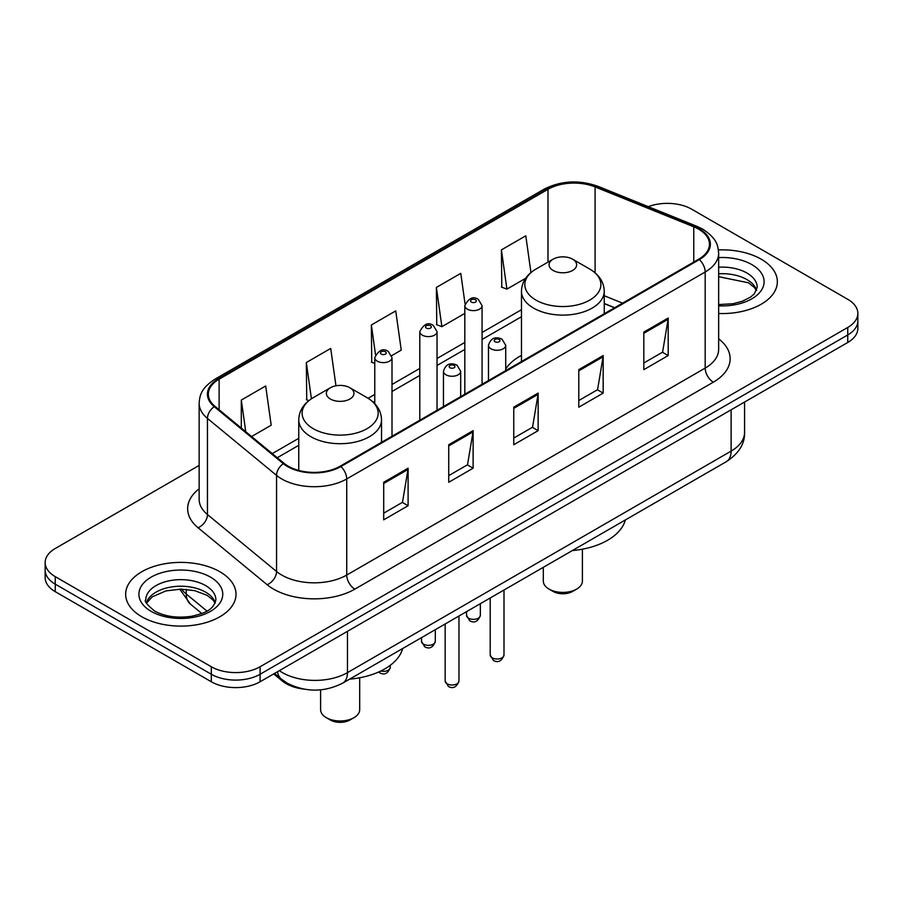 <?xml version="1.0" encoding="UTF-8"?>
<svg xmlns="http://www.w3.org/2000/svg" width="903" height="903" viewBox="0 0 903 903"><rect width="100%" height="100%" fill="white"/><g stroke="black" fill="none" stroke-linecap="round" stroke-linejoin="round"><path stroke-width="1.35" d="M521.471 355.376A60.919 35.172 0 0 0 505.725 368.988M614.537 307.799L604.242 303.645M303.645 689.068A34.483 19.911 180 0 1 282.244 680.975L273.677 673.92M199.145 465.417L55.252 548.493A34.483 19.911 0 0 0 45.15 562.569L45.15 577.593A34.483 19.911 0 0 0 55.252 591.668L211.313 681.765A34.483 19.911 0 0 0 260.087 681.765L847.748 342.485A34.483 19.911 0 0 0 857.85 328.399L857.85 320.892A34.483 19.911 0 0 1 847.748 334.968A34.483 19.911 0 0 0 857.85 320.892L857.85 313.386A34.483 19.911 0 0 0 847.748 299.311L691.687 209.203A34.483 19.911 0 0 0 648.309 206.663M45.15 562.569A34.483 19.911 0 0 0 55.252 576.645L211.313 666.753A34.483 19.911 0 0 0 260.087 666.753L260.087 674.259L847.748 334.968L260.087 674.259A34.483 19.911 0 0 1 211.313 674.259A34.483 19.911 0 0 0 260.087 674.259L260.087 681.765M55.252 576.645L55.252 584.162L211.313 674.259L55.252 584.162A34.483 19.911 0 0 1 45.15 570.075A34.483 19.911 0 0 0 55.252 584.162L55.252 591.668M761.184 259.184A55.173 31.853 0 0 0 718.416 249.928A55.173 31.853 0 0 1 761.184 259.184A55.173 31.853 0 0 1 777.348 281.713A55.173 31.853 0 0 0 761.184 259.184M219.847 571.723A55.173 31.853 0 0 0 159.718 564.815A55.173 31.853 0 0 0 125.652 594.242A55.173 31.853 0 0 0 141.816 616.772A55.173 31.853 0 0 0 201.945 623.68A55.173 31.853 0 0 0 236.01 594.242A55.173 31.853 0 0 0 219.847 571.723A55.173 31.853 0 0 0 159.718 564.815A55.173 31.853 0 0 0 125.652 594.242A55.173 31.853 0 0 0 141.816 616.772A55.173 31.853 0 0 0 201.945 623.68A55.173 31.853 0 0 0 236.01 594.242A55.173 31.853 0 0 0 219.847 571.723M698.674 229.193A36.786 21.232 180 0 1 709.453 244.216A36.786 21.232 180 0 1 698.674 259.229L340.228 466.174A36.786 21.232 180 0 1 284.084 463.341L214.993 406.373A36.786 21.232 180 0 1 208.333 394.193A36.786 21.232 180 0 1 219.113 379.181L547.986 189.303A36.786 21.232 180 0 1 595.088 186.921L693.764 226.811A36.786 21.232 180 0 1 698.674 229.193M699.328 228.82A37.7 21.774 0 0 0 694.294 226.382L595.619 186.492A37.7 21.774 0 0 0 547.331 188.93L218.458 378.797A37.7 21.774 0 0 0 214.237 406.677L283.328 463.645A37.7 21.774 0 0 0 340.871 466.558L699.328 259.601A37.7 21.774 0 0 0 699.328 228.82M383.707 482.281L383.707 519.823L408.1 505.736L408.1 468.194L383.707 482.281M383.707 513.164L402.49 502.316L407.998 469.447A9.199 5.305 -120 0 0 408.1 468.194M402.332 502.407L408.1 505.736M448.735 444.739L448.735 482.281L473.116 468.194L473.116 430.652L448.735 444.739M448.735 475.621L467.517 464.774L473.025 431.905A9.199 5.305 -120 0 0 473.116 430.652M467.348 464.864L473.116 468.194M643.816 332.112L643.816 369.654L668.197 355.568L668.197 318.025L643.816 332.112M643.816 362.995L662.599 352.147L668.096 319.278A9.199 5.305 -120 0 0 668.197 318.025M662.43 352.238L668.197 355.568M578.789 369.654L578.789 407.197L603.17 393.11L603.17 355.568L578.789 369.654M578.789 400.537L597.572 389.69L603.069 356.82A9.199 5.305 -120 0 0 603.17 355.568M597.402 389.78L603.17 393.11M513.762 407.197L513.762 444.739L538.143 430.652L538.143 393.11L513.762 407.197M513.762 438.079L532.544 427.232L538.053 394.363A9.199 5.305 -120 0 0 538.143 393.11M532.375 427.322L538.143 430.652M718.653 313.499A55.173 31.853 0 0 0 777.348 281.713A55.173 31.853 0 0 1 718.653 313.499M260.087 666.753L847.748 327.462A34.483 19.911 0 0 0 857.85 313.386M251.576 436.533L271.193 425.211L265.685 385.976L241.304 400.063L241.304 428.067M465.056 303.905L460.767 273.349L436.386 287.436L436.77 324.753M530.953 272.559L525.794 235.807L501.402 249.894L501.797 287.21M335.961 385.807L330.712 348.434L306.331 362.521L306.727 399.837M391.699 355.635L401.248 350.127L395.74 310.892L371.359 324.978L371.754 362.295M374.768 363.424L371.359 362.148M371.359 324.978L375.513 354.563M436.386 287.436L441.883 326.66L464.819 313.42M441.883 326.66L436.386 324.606M501.402 249.894L506.91 289.118L525.636 278.305M506.91 289.118L501.402 287.064M308.86 400.627L306.331 399.69M306.331 362.521L311.422 398.787M241.304 400.063L245.751 431.736M543.313 567.321L543.313 581.114A19.539 11.287 0 0 0 549.035 589.083L553.099 591.431A13.793 7.969 0 0 0 572.615 591.431L576.678 589.083A19.539 11.287 0 0 0 582.401 581.114L582.401 549.182M553.099 591.431L549.035 589.083A19.539 11.287 0 0 0 576.678 589.083M553.099 270.448A13.793 7.969 0 0 0 572.615 270.448A13.793 7.969 0 0 0 572.615 259.184L589.738 269.071A38.016 21.943 0 0 1 589.738 300.112A38.016 21.943 0 0 1 535.976 300.112A38.016 21.943 0 0 1 535.976 269.071C526.618 274.625 521.776 282.018 521.471 291.229A41.38 23.896 0 0 0 533.594 308.115A41.38 23.896 0 0 0 578.688 313.296A41.38 23.896 0 0 0 604.242 291.229C603.938 282.018 599.095 274.625 589.738 269.071L572.615 259.184A13.793 7.969 0 0 0 553.099 259.184A13.793 7.969 0 0 0 553.099 270.448M572.333 550.559A63.221 36.504 0 0 0 625.361 519.947M320.599 689.858L320.599 709.69A19.539 11.287 0 0 0 326.322 717.671L330.385 720.018A13.793 7.969 0 0 0 349.901 720.018L353.965 717.671A19.539 11.287 0 0 0 359.687 709.69L359.687 677.769M330.385 720.018L326.322 717.671A19.539 11.287 0 0 0 353.965 717.671M330.385 399.024A13.793 7.969 0 0 0 349.901 399.024A13.793 7.969 0 0 0 349.901 387.759L367.024 397.647A38.016 21.943 0 0 1 367.024 428.688A38.016 21.943 0 0 1 313.262 428.688A38.016 21.943 0 0 1 313.262 397.647C303.905 403.212 299.062 410.594 298.758 419.805A41.38 23.896 0 0 0 310.88 436.702A41.38 23.896 0 0 0 355.985 441.883A41.38 23.896 0 0 0 381.529 419.805C381.224 410.594 376.382 403.212 367.024 397.647L349.901 387.759A13.793 7.969 0 0 0 330.385 387.759A13.793 7.969 0 0 0 330.385 399.024M349.63 679.146A63.221 36.504 0 0 0 402.648 648.523M282.244 679.801L282.244 680.975M279.343 670.647A45.985 26.548 0 0 0 282.436 672.622A45.985 26.548 0 0 0 347.463 672.622L731.114 451.116A45.985 26.548 0 0 0 744.58 432.345C744.919 443.757 738.835 453.52 726.351 461.647L342.7 683.142A22.993 13.274 60 0 0 347.463 672.622L347.463 631.321M731.114 409.827L731.114 451.116A22.993 13.274 60 0 1 726.351 461.647M277.481 671.719A22.993 15.374 129.5 0 0 281.488 679.191L274.501 673.435M847.748 342.485L847.748 327.462M211.313 681.765L211.313 666.753M181.571 589.14A45.985 26.548 0 0 0 186.232 593.993L186.232 589.354M201.821 613.509L190.431 604.118A22.993 15.374 129.5 0 1 186.232 593.993L206.945 611.071M718.653 338.806A57.476 33.185 180 0 1 713.314 382.183L354.856 589.128A11.491 6.637 60 0 1 346.729 575.053L705.187 368.097A45.985 26.548 0 0 0 718.653 349.326L718.653 253.224A45.985 26.548 180 0 1 705.187 271.995A11.491 6.637 -120 0 0 699.328 259.601M354.856 589.128A57.476 33.185 180 0 1 273.575 589.128A57.476 33.185 180 0 1 267.13 584.704L198.039 527.736A57.476 33.185 180 0 1 199.145 488.794M281.702 575.053A45.985 26.548 0 0 0 346.729 575.053L346.729 478.94A45.985 26.548 180 0 1 276.555 475.396L207.453 418.428A45.985 26.548 180 0 1 199.145 403.201L199.145 499.314A45.985 26.548 0 0 0 207.453 514.541L276.555 571.509A45.985 26.548 0 0 0 281.702 575.053M718.653 253.224C717.908 245.323 717.174 238.753 702.805 229.193L696.755 226.258A11.491 5.384 112 0 0 694.294 226.382M696.755 226.258L598.079 186.368C579.037 179.629 560.966 180.6 543.866 189.303A11.491 6.637 60 0 1 547.331 188.93M218.458 378.797A11.491 6.637 -120 0 0 214.993 379.17C201.053 388.313 199.777 395.198 199.145 403.201M214.237 406.677A11.491 7.687 129.5 0 0 207.453 418.428L207.453 514.541A11.491 7.687 -50.5 0 1 198.039 527.736M598.079 186.368A11.491 5.384 112 0 0 595.619 186.492M283.328 463.645A11.491 7.687 129.5 0 0 276.555 475.396L276.555 571.509A11.491 7.687 -50.5 0 1 267.13 584.704M340.871 466.558A11.491 6.637 60 0 1 346.729 478.94L705.187 271.995L705.187 368.097A11.491 6.637 60 0 0 713.314 382.183M219.113 379.181L219.113 409.77M693.764 226.811L693.764 262.062M595.088 186.921L595.088 272.83M622.585 303.16L604.242 295.744M547.986 189.303L547.986 262.141M521.471 309.729L482.067 332.485M464.819 342.44L437.041 358.48M419.793 368.435L392.004 384.475M374.768 394.43L368.085 398.291M298.758 438.316L272.277 453.599M513.762 408.382L538.053 394.363M578.789 370.84L603.069 356.82M643.816 333.297L668.096 319.278M448.735 445.924L473.025 431.905M383.707 483.466L407.998 469.447M756.624 290.235A35.036 20.227 0 0 0 746.939 279.603A35.036 20.227 0 0 0 718.653 273.778M718.653 304.559L732.875 303.758L742.401 301.252L750.709 296.997L754.332 293.802L757.211 287.335A35.036 20.227 0 0 0 746.939 273.033A35.036 20.227 0 0 0 718.653 267.209M718.653 305.835A41.933 24.212 0 0 0 760.202 291.906A41.933 24.212 0 0 0 751.815 264.59A41.933 24.212 0 0 0 718.653 257.581M215.286 602.775A35.036 20.227 0 0 0 205.602 592.142A35.036 20.227 0 0 0 170.43 587.131A35.036 20.227 0 0 0 146.376 602.775M205.602 585.573A35.036 20.227 0 0 0 167.427 581.193A35.036 20.227 0 0 0 145.789 599.874C143.961 600.958 146.907 604.671 154.627 611.026C164.73 616.546 177.033 618.307 191.538 616.297C204.383 613.171 213.187 610.609 215.873 599.874A35.036 20.227 0 0 0 205.602 585.573M151.185 611.365A41.933 24.212 0 0 0 210.478 611.365A41.933 24.212 0 0 0 210.478 577.13A41.933 24.212 0 0 0 151.185 577.13A41.933 24.212 0 0 0 151.185 611.365M503.998 655.025C501.729 661.222 498.196 663.039 493.41 660.465L490.205 655.025A6.897 3.984 0 0 0 492.225 657.835A6.897 3.984 0 0 0 499.743 658.705A6.897 3.984 0 0 0 503.998 655.025L503.998 590.02M491.006 348.818A8.624 4.978 180 0 1 488.478 345.296C490.679 338.219 495.194 336.176 502 339.144L505.725 345.296A8.624 4.978 180 0 1 500.397 349.89A8.624 4.978 180 0 1 491.006 348.818M499.133 339.426A2.878 1.659 0 0 0 495.07 339.426A2.878 1.659 0 0 0 495.07 341.774A2.878 1.659 0 0 0 499.133 341.774A2.878 1.659 0 0 0 499.133 339.426M458.961 681.02C456.692 687.217 453.171 689.034 448.385 686.461L445.168 681.02A6.897 3.984 0 0 0 447.188 683.831A6.897 3.984 0 0 0 454.706 684.7A6.897 3.984 0 0 0 458.961 681.02L458.961 616.015M445.969 374.813A8.624 4.978 180 0 1 443.452 371.291C445.653 364.214 450.157 362.171 456.974 365.139L460.688 371.291A8.624 4.978 180 0 1 455.372 375.885A8.624 4.978 180 0 1 445.969 374.813M454.096 365.422A2.878 1.659 0 0 0 450.033 365.422A2.878 1.659 0 0 0 450.033 367.769A2.878 1.659 0 0 0 454.096 367.769A2.878 1.659 0 0 0 454.096 365.422M468.567 618.183A6.897 3.984 0 0 0 476.084 619.052A6.897 3.984 0 0 0 480.34 615.372C478.071 621.569 474.549 623.386 469.763 620.812L466.546 615.372A6.897 3.984 0 0 0 468.567 618.183M482.067 384.283L482.067 305.643A8.624 4.978 180 0 1 476.75 310.237A8.624 4.978 180 0 1 467.348 309.165A8.624 4.978 180 0 1 464.819 305.643L464.819 394.239M471.411 302.121A2.878 1.659 0 0 0 475.475 302.121A2.878 1.659 0 0 0 475.475 299.773A2.878 1.659 0 0 0 471.411 299.773A2.878 1.659 0 0 0 471.411 302.121M423.541 644.178A6.897 3.984 0 0 0 431.058 645.047A6.897 3.984 0 0 0 435.314 641.367C433.045 647.564 429.512 649.381 424.726 646.808L421.52 641.367A6.897 3.984 0 0 0 423.541 644.178M437.041 410.289L437.041 331.638A8.624 4.978 180 0 1 431.713 336.232A8.624 4.978 180 0 1 422.322 335.16A8.624 4.978 180 0 1 419.793 331.638L419.793 420.245M426.385 328.116A2.878 1.659 0 0 0 430.449 328.116A2.878 1.659 0 0 0 430.449 325.769A2.878 1.659 0 0 0 426.385 325.769A2.878 1.659 0 0 0 426.385 328.116M380.739 671.042A6.897 3.984 0 0 0 390.288 667.362C388.008 673.57 384.486 675.388 379.7 672.814L378.605 672.024M392.004 436.284L392.004 357.633A8.624 4.978 180 0 1 386.687 362.238A8.624 4.978 180 0 1 377.285 361.155A8.624 4.978 180 0 1 374.768 357.633L374.768 403.675M381.348 354.111A2.878 1.659 0 0 0 385.423 354.111A2.878 1.659 0 0 0 385.423 351.775A2.878 1.659 0 0 0 381.348 351.775A2.878 1.659 0 0 0 381.348 354.111M342.7 683.142C324.2 692.432 305.699 692.432 287.199 683.142L281.488 679.191M744.58 432.345L744.58 402.049M190.431 604.118L179.708 589.14M543.866 189.303L214.993 379.17M521.471 316.727L482.067 339.483M464.819 349.438L437.041 365.478M419.793 375.434L392.004 391.473M374.768 401.429L373.334 402.253M298.758 445.314L277.266 457.719M614.706 307.709L604.242 303.476M756.454 290.619L754.332 287.447L748.373 282.763L718.653 276.69M604.242 313.747L604.242 291.229M521.471 361.539L521.471 291.229M553.099 259.184L535.976 269.071M381.529 442.335L381.529 419.805M298.758 470.429L298.758 419.805M330.385 387.759L313.262 397.647M215.117 603.159L212.995 599.987L207.035 595.303L194.709 590.652L180.803 589.14L165.971 590.889L152.144 596.906L146.546 603.159M490.205 655.025L490.205 597.978M488.478 380.592L488.478 345.296M505.725 370.636L505.725 345.296M445.168 681.02L445.168 623.973M443.452 406.587L443.452 371.291M460.688 396.631L460.688 371.291M480.34 615.372L480.34 603.678M482.067 305.643L478.353 299.491C473.353 295.879 468.838 297.934 464.819 305.643M466.546 615.372L466.546 611.636M435.314 641.367L435.314 629.673M437.041 331.638L433.327 325.486C428.315 321.874 423.812 323.929 419.793 331.638M421.52 641.367L421.52 637.631M390.288 667.362L390.288 665.285M392.004 357.633L388.29 351.481C383.29 347.869 378.786 349.924 374.768 357.633"/></g></svg>
